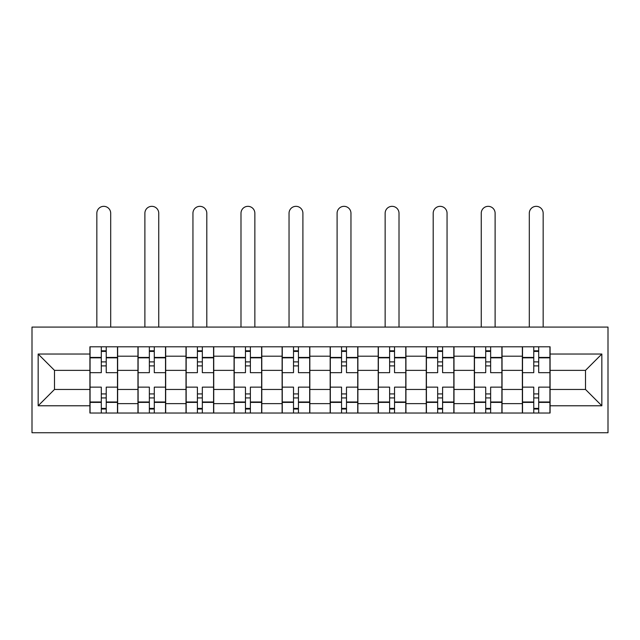 <?xml version="1.0" encoding="UTF-8"?>
<svg xmlns="http://www.w3.org/2000/svg" width="640" height="640" viewBox="0 0 640 640"><rect width="100%" height="100%" fill="white"/><g stroke="black" fill="none" stroke-linecap="round" stroke-linejoin="round"><path stroke-width="0.96" d="M32 432.736L608 432.736L608 327.08L32 327.08L32 432.736M137.96 413.024L137.96 356.192L117.632 356.192L117.632 413.024M117.632 356.192L117.632 346.792M137.96 356.192L137.96 346.792M165.68 346.792L165.68 413.024M186.008 413.024L186.008 346.792M213.736 346.792L213.736 413.024M234.064 413.024L234.064 346.792M261.784 346.792L261.784 413.024M282.112 413.024L282.112 346.792M309.832 346.792L309.832 413.024M330.168 413.024L330.168 346.792M357.888 346.792L357.888 413.024M378.216 413.024L378.216 346.792M405.936 346.792L405.936 413.024M426.264 413.024L426.264 346.792M453.992 346.792L453.992 413.024M474.32 413.024L474.32 346.792M502.04 346.792L502.04 413.024M522.368 413.024L522.368 346.792M522.368 389.456L502.04 389.456M474.32 389.456L453.992 389.456M426.264 389.456L405.936 389.456M378.216 389.456L357.888 389.456M330.168 389.456L309.832 389.456M282.112 389.456L261.784 389.456M234.064 389.456L213.736 389.456M186.008 389.456L165.68 389.456M137.96 389.456L117.632 389.456M522.368 370.36L502.04 370.36M474.32 370.36L453.992 370.36M426.264 370.36L405.936 370.36M378.216 370.36L357.888 370.36M330.168 370.36L309.832 370.36M282.112 370.36L261.784 370.36M234.064 370.36L213.736 370.36M186.008 370.36L165.68 370.36M137.96 370.36L117.632 370.36M54.488 389.456L89.912 389.456L89.912 370.36L54.488 370.36L54.488 389.456L38.16 405.784L38.16 354.032L89.912 354.032L89.912 370.36M550.088 370.36L550.088 389.456L585.512 389.456L585.512 370.36L550.088 370.36L550.088 346.792L89.912 346.792L89.912 354.032M550.088 354.032L601.84 354.032L601.84 405.784L550.088 405.784L550.088 389.456M89.912 389.456L89.912 413.024L550.088 413.024L550.088 405.784M89.912 405.784L38.16 405.784M106.232 408.4L101.304 408.4M101.304 351.416L106.232 351.416M154.288 408.4L149.36 408.4M149.36 351.416L154.288 351.416M202.336 408.4L197.408 408.4M197.408 351.416L202.336 351.416M250.384 408.4L245.456 408.4M245.456 351.416L250.384 351.416M298.44 408.4L293.512 408.4M293.512 351.416L298.44 351.416M346.488 408.4L341.56 408.4M341.56 351.416L346.488 351.416M394.544 408.4L389.616 408.4M389.616 351.416L394.544 351.416M442.592 408.4L437.664 408.4M437.664 351.416L442.592 351.416M490.64 408.4L485.712 408.4M485.712 351.416L490.64 351.416M538.696 408.4L533.768 408.4M533.768 351.416L538.696 351.416M38.16 354.032L54.488 370.36M585.512 389.456L601.84 405.784M585.512 370.36L601.84 354.032M117.472 413.024L117.472 372.672L106.232 372.672L106.232 346.792M101.304 346.792L101.304 372.672L90.064 372.672L90.064 346.792M110.696 327.08L110.696 213.272A6.928 6.928 0 0 0 103.768 206.336A6.928 6.928 0 0 0 96.84 213.272L96.84 327.08M117.472 372.672L117.472 346.792M90.064 413.024L90.064 387.144L101.304 387.144L101.304 413.024M106.232 413.024L106.232 387.144L117.472 387.144M101.304 365.896L106.232 365.896M90.064 387.144L90.064 372.672M106.232 393.92L101.304 393.92M106.232 409.016L101.304 409.016M101.304 397.928L106.232 397.928M106.232 361.888L101.304 361.888M101.304 350.8L106.232 350.8M165.528 413.024L165.528 372.672L154.288 372.672L154.288 346.792M149.36 346.792L149.36 372.672L138.112 372.672L138.112 346.792M158.752 327.08L158.752 213.272A6.928 6.928 0 0 0 151.824 206.336A6.928 6.928 0 0 0 144.888 213.272L144.888 327.08M165.528 372.672L165.528 346.792M138.112 413.024L138.112 387.144L149.36 387.144L149.36 413.024M154.288 413.024L154.288 387.144L165.528 387.144M149.36 365.896L154.288 365.896M138.112 387.144L138.112 372.672M154.288 393.92L149.36 393.92M154.288 409.016L149.36 409.016M149.36 397.928L154.288 397.928M154.288 361.888L149.36 361.888M149.36 350.8L154.288 350.8M213.576 413.024L213.576 372.672L202.336 372.672L202.336 346.792M197.408 346.792L197.408 372.672L186.168 372.672L186.168 346.792M206.8 327.08L206.8 213.272A6.928 6.928 0 0 0 199.872 206.336A6.928 6.928 0 0 0 192.944 213.272L192.944 327.08M213.576 372.672L213.576 346.792M186.168 413.024L186.168 387.144L197.408 387.144L197.408 413.024M202.336 413.024L202.336 387.144L213.576 387.144M197.408 365.896L202.336 365.896M186.168 387.144L186.168 372.672M202.336 393.92L197.408 393.92M202.336 409.016L197.408 409.016M197.408 397.928L202.336 397.928M202.336 361.888L197.408 361.888M197.408 350.8L202.336 350.8M261.632 413.024L261.632 372.672L250.384 372.672L250.384 346.792M245.456 346.792L245.456 372.672L234.216 372.672L234.216 346.792M254.856 327.08L254.856 213.272A6.928 6.928 0 0 0 247.92 206.336A6.928 6.928 0 0 0 240.992 213.272L240.992 327.08M261.632 372.672L261.632 346.792M234.216 413.024L234.216 387.144L245.456 387.144L245.456 413.024M250.384 413.024L250.384 387.144L261.632 387.144M245.456 365.896L250.384 365.896M234.216 387.144L234.216 372.672M250.384 393.92L245.456 393.92M250.384 409.016L245.456 409.016M245.456 397.928L250.384 397.928M250.384 361.888L245.456 361.888M245.456 350.8L250.384 350.8M309.68 413.024L309.68 372.672L298.44 372.672L298.44 346.792M293.512 346.792L293.512 372.672L282.264 372.672L282.264 346.792M302.904 327.08L302.904 213.272A6.928 6.928 0 0 0 295.976 206.336A6.928 6.928 0 0 0 289.04 213.272L289.04 327.08M309.68 372.672L309.68 346.792M282.264 413.024L282.264 387.144L293.512 387.144L293.512 413.024M298.44 413.024L298.44 387.144L309.68 387.144M293.512 365.896L298.44 365.896M282.264 387.144L282.264 372.672M298.44 393.92L293.512 393.92M298.44 409.016L293.512 409.016M293.512 397.928L298.44 397.928M298.44 361.888L293.512 361.888M293.512 350.8L298.44 350.8M357.736 413.024L357.736 372.672L346.488 372.672L346.488 346.792M341.56 346.792L341.56 372.672L330.32 372.672L330.32 346.792M350.96 327.08L350.96 213.272A6.928 6.928 0 0 0 344.024 206.336A6.928 6.928 0 0 0 337.096 213.272L337.096 327.08M357.736 372.672L357.736 346.792M330.32 413.024L330.32 387.144L341.56 387.144L341.56 413.024M346.488 413.024L346.488 387.144L357.736 387.144M341.56 365.896L346.488 365.896M330.32 387.144L330.32 372.672M346.488 393.92L341.56 393.92M346.488 409.016L341.56 409.016M341.56 397.928L346.488 397.928M346.488 361.888L341.56 361.888M341.56 350.8L346.488 350.8M405.784 413.024L405.784 372.672L394.544 372.672L394.544 346.792M389.616 346.792L389.616 372.672L378.368 372.672L378.368 346.792M399.008 327.08L399.008 213.272A6.928 6.928 0 0 0 392.08 206.336A6.928 6.928 0 0 0 385.144 213.272L385.144 327.08M405.784 372.672L405.784 346.792M378.368 413.024L378.368 387.144L389.616 387.144L389.616 413.024M394.544 413.024L394.544 387.144L405.784 387.144M389.616 365.896L394.544 365.896M378.368 387.144L378.368 372.672M394.544 393.92L389.616 393.92M394.544 409.016L389.616 409.016M389.616 397.928L394.544 397.928M394.544 361.888L389.616 361.888M389.616 350.8L394.544 350.8M453.832 413.024L453.832 372.672L442.592 372.672L442.592 346.792M437.664 346.792L437.664 372.672L426.424 372.672L426.424 346.792M447.056 327.08L447.056 213.272A6.928 6.928 0 0 0 440.128 206.336A6.928 6.928 0 0 0 433.2 213.272L433.2 327.08M453.832 372.672L453.832 346.792M426.424 413.024L426.424 387.144L437.664 387.144L437.664 413.024M442.592 413.024L442.592 387.144L453.832 387.144M437.664 365.896L442.592 365.896M426.424 387.144L426.424 372.672M442.592 393.92L437.664 393.92M442.592 409.016L437.664 409.016M437.664 397.928L442.592 397.928M442.592 361.888L437.664 361.888M437.664 350.8L442.592 350.8M501.888 413.024L501.888 372.672L490.64 372.672L490.64 346.792M485.712 346.792L485.712 372.672L474.472 372.672L474.472 346.792M495.112 327.08L495.112 213.272A6.928 6.928 0 0 0 488.176 206.336A6.928 6.928 0 0 0 481.248 213.272L481.248 327.08M501.888 372.672L501.888 346.792M474.472 413.024L474.472 387.144L485.712 387.144L485.712 413.024M490.64 413.024L490.64 387.144L501.888 387.144M485.712 365.896L490.64 365.896M474.472 387.144L474.472 372.672M490.64 393.92L485.712 393.92M490.64 409.016L485.712 409.016M485.712 397.928L490.64 397.928M490.64 361.888L485.712 361.888M485.712 350.8L490.64 350.8M549.936 413.024L549.936 372.672L538.696 372.672L538.696 346.792M533.768 346.792L533.768 372.672L522.528 372.672L522.528 346.792M543.16 327.08L543.16 213.272A6.928 6.928 0 0 0 536.232 206.336A6.928 6.928 0 0 0 529.304 213.272L529.304 327.08M549.936 372.672L549.936 346.792M522.528 413.024L522.528 387.144L533.768 387.144L533.768 413.024M538.696 413.024L538.696 387.144L549.936 387.144M533.768 365.896L538.696 365.896M522.528 387.144L522.528 372.672M538.696 393.92L533.768 393.92M538.696 409.016L533.768 409.016M533.768 397.928L538.696 397.928M538.696 361.888L533.768 361.888M533.768 350.8L538.696 350.8M474.32 356.192L453.992 356.192M426.264 356.192L405.936 356.192M378.216 356.192L357.888 356.192M330.168 356.192L309.832 356.192M282.112 356.192L261.784 356.192M234.064 356.192L213.736 356.192M186.008 356.192L165.68 356.192M522.368 356.192L502.04 356.192M474.32 403.624L453.992 403.624M426.264 403.624L405.936 403.624M378.216 403.624L357.888 403.624M330.168 403.624L309.832 403.624M282.112 403.624L261.784 403.624M234.064 403.624L213.736 403.624M186.008 403.624L165.68 403.624M137.96 403.624L117.632 403.624M522.368 403.624L502.04 403.624M117.472 357.424L106.232 357.424M101.304 357.424L90.064 357.424M101.304 357.832L90.064 357.832M101.304 401.984L90.064 401.984M101.304 402.392L90.064 402.392M117.472 402.392L106.232 402.392M117.472 357.832L106.232 357.832M117.472 401.984L106.232 401.984M165.528 357.424L154.288 357.424M149.36 357.424L138.112 357.424M149.36 357.832L138.112 357.832M149.36 401.984L138.112 401.984M149.36 402.392L138.112 402.392M165.528 402.392L154.288 402.392M165.528 357.832L154.288 357.832M165.528 401.984L154.288 401.984M213.576 357.424L202.336 357.424M197.408 357.424L186.168 357.424M197.408 357.832L186.168 357.832M197.408 401.984L186.168 401.984M197.408 402.392L186.168 402.392M213.576 402.392L202.336 402.392M213.576 357.832L202.336 357.832M213.576 401.984L202.336 401.984M261.632 357.424L250.384 357.424M245.456 357.424L234.216 357.424M245.456 357.832L234.216 357.832M245.456 401.984L234.216 401.984M245.456 402.392L234.216 402.392M261.632 402.392L250.384 402.392M261.632 357.832L250.384 357.832M261.632 401.984L250.384 401.984M309.68 357.424L298.44 357.424M293.512 357.424L282.264 357.424M293.512 357.832L282.264 357.832M293.512 401.984L282.264 401.984M293.512 402.392L282.264 402.392M309.68 402.392L298.44 402.392M309.68 357.832L298.44 357.832M309.68 401.984L298.44 401.984M357.736 357.424L346.488 357.424M341.56 357.424L330.32 357.424M341.56 357.832L330.32 357.832M341.56 401.984L330.32 401.984M341.56 402.392L330.32 402.392M357.736 402.392L346.488 402.392M357.736 357.832L346.488 357.832M357.736 401.984L346.488 401.984M405.784 357.424L394.544 357.424M389.616 357.424L378.368 357.424M389.616 357.832L378.368 357.832M389.616 401.984L378.368 401.984M389.616 402.392L378.368 402.392M405.784 402.392L394.544 402.392M405.784 357.832L394.544 357.832M405.784 401.984L394.544 401.984M453.832 357.424L442.592 357.424M437.664 357.424L426.424 357.424M437.664 357.832L426.424 357.832M437.664 401.984L426.424 401.984M437.664 402.392L426.424 402.392M453.832 402.392L442.592 402.392M453.832 357.832L442.592 357.832M453.832 401.984L442.592 401.984M501.888 357.424L490.64 357.424M485.712 357.424L474.472 357.424M485.712 357.832L474.472 357.832M485.712 401.984L474.472 401.984M485.712 402.392L474.472 402.392M501.888 402.392L490.64 402.392M501.888 357.832L490.64 357.832M501.888 401.984L490.64 401.984M549.936 357.424L538.696 357.424M533.768 357.424L522.528 357.424M533.768 357.832L522.528 357.832M533.768 401.984L522.528 401.984M533.768 402.392L522.528 402.392M549.936 402.392L538.696 402.392M549.936 357.832L538.696 357.832M549.936 401.984L538.696 401.984"/></g></svg>
